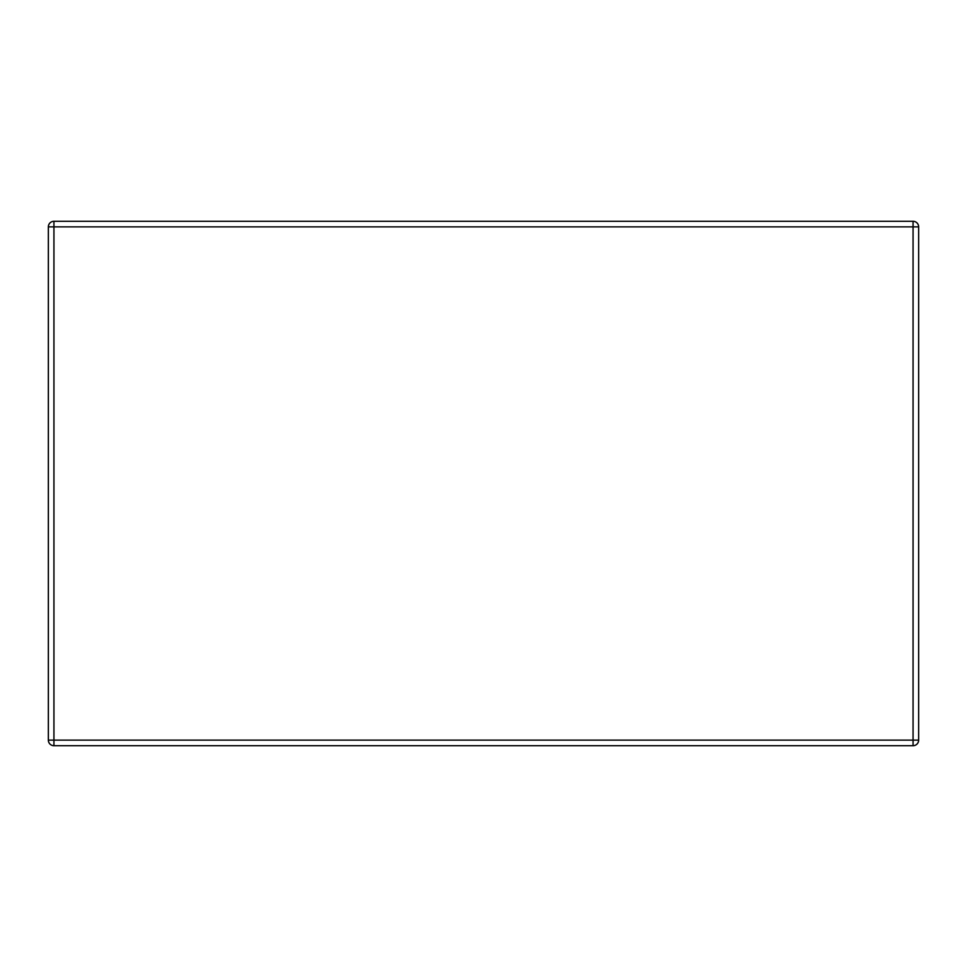 <?xml version="1.0" encoding="UTF-8"?>
<svg xmlns="http://www.w3.org/2000/svg" width="967" height="967" viewBox="0 0 967 967"><rect width="100%" height="100%" fill="white"/><g stroke="black" fill="none" stroke-linecap="round" stroke-linejoin="round"><path stroke-width="1.45" d="M918.65 226.87L918.65 740.13A5.584 5.584 0 0 1 913.066 745.702L53.934 745.702A5.584 5.584 0 0 1 48.35 740.13L48.35 226.87A5.584 5.584 0 0 1 53.934 221.298L913.066 221.298A5.584 5.584 0 0 1 918.65 226.87L913.066 226.87L913.066 740.13L53.934 740.13L53.934 226.87L913.066 226.87L913.066 221.298A5.584 5.584 0 0 1 918.65 226.87M918.65 740.13L913.066 740.13L913.066 745.702A5.584 5.584 0 0 0 918.65 740.13M48.35 226.87A5.584 5.584 0 0 1 53.934 221.298L53.934 226.87L48.35 226.87M53.934 745.702A5.584 5.584 0 0 1 48.35 740.13L53.934 740.13L53.934 745.702"/></g></svg>
